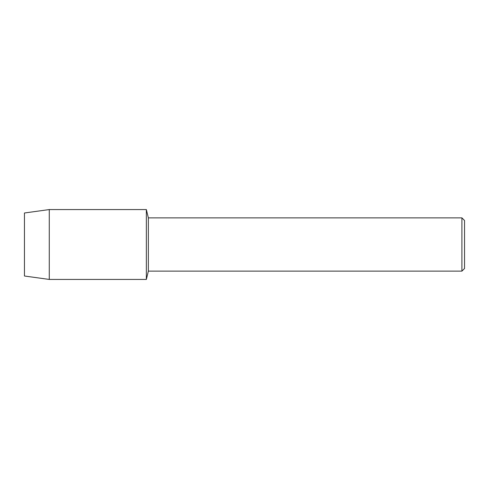 <?xml version="1.0" encoding="UTF-8"?>
<svg xmlns="http://www.w3.org/2000/svg" width="489" height="489" viewBox="0 0 489 489"><rect width="100%" height="100%" fill="white"/><g stroke="black" fill="none" stroke-linecap="round" stroke-linejoin="round"><path stroke-width="0.73" d="M24.45 276.01L24.45 212.99L49.273 209.567L146.358 209.567L148.356 217.874L461.909 217.874L464.55 220.515L464.55 268.485L461.909 271.126L148.356 271.126L146.358 279.433L146.358 209.567L146.358 279.433L49.273 279.433L24.45 276.01L24.45 212.99M148.356 271.126L148.356 217.874M461.909 271.126L461.909 217.874M49.273 279.433L49.273 209.567"/></g></svg>
